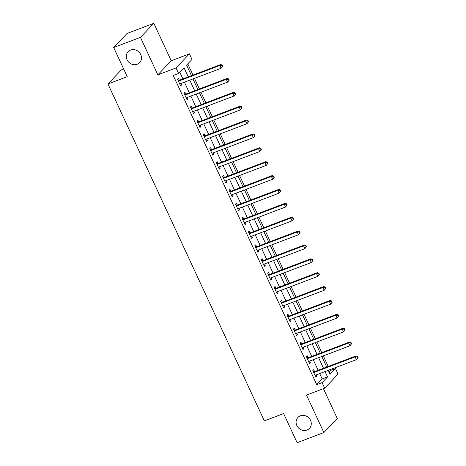 <?xml version="1.0" encoding="UTF-8"?>
<svg xmlns="http://www.w3.org/2000/svg" width="466" height="466" viewBox="0 0 466 466"><rect width="100%" height="100%" fill="white"/><g stroke="black" fill="none" stroke-linecap="round" stroke-linejoin="round"><path stroke-width="0.7" d="M300.378 415.812A7.945 7.2 43.6 0 1 309.709 418.922A7.945 7.2 43.6 0 1 309.43 428.394A7.945 7.2 43.6 0 1 306.978 430.019A7.945 7.2 43.6 0 1 297.646 426.908A7.945 7.2 43.6 0 1 297.92 417.437A7.945 7.2 43.6 0 1 300.378 415.812M130.596 50.043A7.945 7.2 43.6 0 1 139.928 53.153A7.945 7.2 43.6 0 1 139.649 62.625A7.945 7.2 43.6 0 1 137.19 64.25A7.945 7.2 43.6 0 1 127.859 61.139A7.945 7.2 43.6 0 1 128.138 51.668A7.945 7.2 43.6 0 1 130.596 50.043M328.944 371.856L330.144 370.598L335.491 368.571L338.071 374.122L324.685 388.184L322.105 382.633L327.534 376.93L325.035 371.553M123.671 69.015L121.341 69.9L107.955 83.962L264.339 420.868L283.602 413.563L297.127 442.7L323.882 432.547L337.267 418.485L323.421 388.661M107.955 83.962L127.212 76.651L113.687 47.515L127.072 33.453L153.827 23.3L140.441 37.362L157.834 74.828L176.026 67.925L189.412 53.864L191.986 59.415L186.563 65.112L191.45 75.649M157.834 74.828L171.22 60.766L153.827 23.3M171.22 60.766L189.412 53.864M330.144 370.598L329.753 369.765M328.227 366.474L323.311 355.89M321.785 352.599L316.874 342.009M315.342 338.718L310.432 328.134M308.906 324.843L303.989 314.259M302.463 310.968L297.547 300.384M296.021 297.092L291.11 286.508M289.578 283.217L284.668 272.633M283.142 269.342L278.225 258.758M276.699 255.467L271.783 244.877M270.257 241.586L265.346 231.002M263.814 227.711L258.904 217.127M257.378 213.836L252.461 203.252M250.935 199.961L246.019 189.377M244.493 186.085L239.582 175.501M238.05 172.21L233.14 161.626M231.614 158.335L226.697 147.745M225.171 144.454L220.255 133.87M218.729 130.579L213.818 119.995M212.286 116.704L207.376 106.12M205.85 102.829L200.933 92.245M199.407 88.954L194.491 78.37M192.965 75.078L187.757 63.854M113.687 47.515L140.441 37.362M188.247 76.867L184.029 67.774L178.6 73.477L173.247 75.504L316.758 384.66L322.181 378.963L319.688 373.581M318.162 370.289L313.245 359.705M311.719 356.414L306.803 345.83M305.277 342.539L300.366 331.955M298.834 328.664L293.924 318.08M292.398 314.789L287.481 304.205M285.955 300.914L281.039 290.33M279.513 287.039L274.602 276.449M273.07 273.158L268.16 262.574M266.634 259.282L261.717 248.698M260.191 245.407L255.275 234.823M253.749 231.532L248.838 220.948M247.306 217.657L242.396 207.073M240.87 203.782L235.953 193.198M234.427 189.907L229.511 179.323M227.985 176.026L223.074 165.442M221.542 162.151L216.632 151.566M215.106 148.275L210.189 137.691M208.663 134.4L203.747 123.816M202.221 120.525L197.31 109.941M195.778 106.65L190.868 96.066M189.336 92.775L184.425 82.191M182.899 78.894L179.794 72.218M179.288 80.105L178.449 78.3L177.546 79.249L180.639 85.913L181.542 84.958L180.878 83.536M185.73 93.981L184.891 92.175L183.988 93.124L187.076 99.788L187.984 98.839L187.32 97.411M192.173 107.856L191.334 106.05L190.425 106.999L193.518 113.663L194.421 112.714L193.763 111.287M198.609 121.731L197.77 119.925L196.868 120.88L199.961 127.538L200.863 126.589L200.199 125.162M205.052 135.612L204.213 133.806L203.31 134.756L206.403 141.414L207.306 140.464L206.642 139.037M211.494 149.487L210.655 147.681L209.752 148.631L212.84 155.289L213.748 154.339L213.084 152.912M217.937 163.362L217.098 161.556L216.189 162.506L219.282 169.164L220.185 168.214L219.527 166.787M224.373 177.237L223.534 175.432L222.631 176.381L225.725 183.045L226.627 182.09L225.963 180.668M230.816 191.112L229.977 189.307L229.074 190.256L232.167 196.92L233.07 195.97L232.406 194.543M237.258 204.988L236.419 203.182L235.516 204.131L238.604 210.795L239.512 209.846L238.848 208.419M243.701 218.863L242.862 217.057L241.953 218.012L245.046 224.67L245.949 223.721L245.291 222.294M250.137 232.744L249.298 230.938L248.395 231.887L251.489 238.545L252.391 237.596L251.727 236.169M256.58 246.619L255.741 244.813L254.838 245.763L257.931 252.421L258.834 251.471L258.17 250.044M263.022 260.494L262.183 258.688L261.28 259.638L264.368 266.296L265.276 265.346L264.612 263.919M269.465 274.369L268.626 272.563L267.717 273.513L270.81 280.177L271.713 279.221L271.055 277.8M275.901 288.244L275.062 286.439L274.159 287.388L277.253 294.052L278.155 293.102L277.491 291.675M282.344 302.119L281.505 300.314L280.602 301.263L283.695 307.927L284.598 306.978L283.934 305.55M288.786 315.995L287.947 314.189L287.044 315.144L290.132 321.802L291.04 320.853L290.376 319.426M295.228 329.876L294.39 328.07L293.481 329.019L296.574 335.677L297.477 334.728L296.819 333.301M301.665 343.751L300.826 341.945L299.923 342.894L303.017 349.552L303.919 348.603L303.255 347.176M308.108 357.626L307.269 355.82L306.366 356.77L309.459 363.428L310.362 362.478L309.698 361.051M314.55 371.501L313.711 369.695L312.808 370.645L315.896 377.309L316.804 376.353L316.14 374.926M324.685 388.184L306.488 395.086L323.882 432.547M316.758 384.66L322.105 382.633M178.6 73.477L176.026 67.925M328.239 370.336L330.068 374.268L335.491 368.571M192.976 78.94L197.893 89.524M199.419 92.816L204.335 103.405M205.861 106.697L210.772 117.281M212.304 120.572L217.214 131.156M218.746 134.447L223.657 145.031M225.183 148.322L230.099 158.906M231.625 162.197L236.536 172.781M238.068 176.072L242.978 186.656M244.51 189.947L249.421 200.537M250.947 203.828L255.863 214.412M257.389 217.704L262.306 228.288M263.832 231.579L268.742 242.163M270.274 245.454L275.185 256.038M276.711 259.329L281.627 269.913M283.153 273.204L288.07 283.788M289.596 287.079L294.506 297.669M296.038 300.96L300.949 311.544M302.475 314.835L307.391 325.419M308.917 328.711L313.834 339.295M315.36 342.586L320.27 353.17M321.802 356.461L326.713 367.045M323.509 368.262L318.598 357.678M317.066 354.387L312.156 343.803M310.63 340.512L305.713 329.928M304.187 326.637L299.271 316.047M297.745 312.756L292.834 302.172M291.302 298.881L286.392 288.297M284.866 285.006L279.95 274.422M278.423 271.13L273.507 260.546M271.981 257.255L267.07 246.671M265.538 243.38L260.628 232.796M259.102 229.505L254.186 218.915M252.659 215.624L247.743 205.04M246.217 201.749L241.306 191.165M239.774 187.874L234.864 177.29M233.338 173.999L228.422 163.415M226.895 160.123L221.979 149.539M220.453 146.248L215.542 135.664M214.01 132.373L209.1 121.783M207.574 118.492L202.658 107.908M201.131 104.617L196.215 94.033M194.689 90.742L189.779 80.158M322.181 378.963L327.534 376.93M180.394 85.394L181.542 84.958M186.837 99.27L187.984 98.839M193.279 113.145L194.421 112.714M199.722 127.02L200.863 126.589M206.158 140.901L207.306 140.464M212.601 154.776L213.748 154.339M219.043 168.651L220.185 168.214M225.486 182.526L226.627 182.09M231.922 196.402L233.07 195.97M238.365 210.277L239.512 209.846M244.807 224.152L245.949 223.721M251.25 238.033L252.391 237.596M257.686 251.908L258.834 251.471M264.129 265.783L265.276 265.346M270.571 279.658L271.713 279.221M277.014 293.533L278.155 293.102M283.456 307.409L284.598 306.978M289.893 321.284L291.04 320.853M296.335 335.165L297.477 334.728M302.778 349.04L303.919 348.603M309.22 362.915L310.362 362.478M315.657 376.79L316.804 376.353M222.789 66.23L222.27 65.118L221.909 65.496L222.422 66.609L222.789 66.23L221.146 68.252L180.272 83.764A1.241 1.124 -136.4 0 0 179.905 83.996L179.8 84.107M222.422 66.609L221.146 68.252L219.859 65.479L220.768 64.529L179.888 80.041A1.241 1.124 -136.4 0 1 179.451 80.111L177.925 80.065M178.385 81.055L178.542 81.061A1.241 1.124 -136.4 0 0 178.979 80.991L219.859 65.479L221.909 65.496M222.27 65.118L220.768 64.529M229.225 80.105L228.713 78.993L228.352 79.377L228.864 80.484L229.225 80.105L227.589 82.133L186.709 97.639A1.241 1.124 -136.4 0 0 186.348 97.872L186.237 97.982M228.864 80.484L227.589 82.133L226.301 79.354L227.204 78.404L186.33 93.916A1.241 1.124 -136.4 0 1 185.893 93.986L184.361 93.94M184.821 94.93L184.985 94.936A1.241 1.124 -136.4 0 0 185.421 94.866L226.301 79.354L228.352 79.377M228.713 78.993L227.204 78.404M235.668 93.981L235.155 92.868L234.788 93.252L235.307 94.359L235.668 93.981L234.031 96.008L193.151 111.514A1.241 1.124 -136.4 0 0 192.79 111.747L192.679 111.857M235.307 94.359L234.031 96.008L232.744 93.229L233.647 92.28L192.767 107.792A1.241 1.124 -136.4 0 1 192.33 107.862L190.804 107.815M191.264 108.805L191.427 108.811A1.241 1.124 -136.4 0 0 191.864 108.741L232.744 93.229L234.788 93.252M235.155 92.868L233.647 92.28M242.11 107.856L241.592 106.749L241.231 107.128L241.749 108.234L242.11 107.856L240.473 109.883L199.594 125.395A1.241 1.124 -136.4 0 0 199.232 125.622L199.122 125.733M241.749 108.234L240.473 109.883L239.18 107.104L240.089 106.155L199.209 121.667A1.241 1.124 -136.4 0 1 198.772 121.737L197.246 121.69M197.706 122.686L197.869 122.686A1.241 1.124 -136.4 0 0 198.306 122.616L239.18 107.104L241.231 107.128M241.592 106.749L240.089 106.155M248.553 121.731L248.034 120.624L247.673 121.003L248.186 122.115L248.553 121.731L246.91 123.758L206.036 139.27A1.241 1.124 -136.4 0 0 205.669 139.503L205.564 139.608M248.186 122.115L246.91 123.758L245.623 120.985L246.531 120.03L205.652 135.542A1.241 1.124 -136.4 0 1 205.215 135.612L203.689 135.565M204.149 136.561L204.312 136.567A1.241 1.124 -136.4 0 0 204.743 136.491L245.623 120.985L247.673 121.003M248.034 120.624L246.531 120.03M254.989 135.606L254.477 134.499L254.116 134.878L254.628 135.99L254.989 135.606L253.353 137.633L212.473 153.145A1.241 1.124 -136.4 0 0 212.112 153.378L212.001 153.483M254.628 135.99L253.353 137.633L252.065 134.86L252.968 133.911L212.094 149.417A1.241 1.124 -136.4 0 1 211.657 149.493L210.125 149.44M210.585 150.436L210.749 150.442A1.241 1.124 -136.4 0 0 211.185 150.367L252.065 134.86L254.116 134.878M254.477 134.499L252.968 133.911M261.432 149.487L260.919 148.374L260.558 148.753L261.071 149.866L261.432 149.487L259.795 151.508L218.915 167.02A1.241 1.124 -136.4 0 0 218.554 167.253L218.443 167.358M261.071 149.866L259.795 151.508L258.508 148.736L259.411 147.786L218.531 163.298A1.241 1.124 -136.4 0 1 218.094 163.368L216.568 163.316M217.028 164.312L217.191 164.317A1.241 1.124 -136.4 0 0 217.628 164.248L258.508 148.736L260.558 148.753M260.919 148.374L259.411 147.786M267.874 163.362L267.356 162.25L266.995 162.628L267.513 163.741L267.874 163.362L266.237 165.383L225.358 180.895A1.241 1.124 -136.4 0 0 224.996 181.128L224.886 181.239M267.513 163.741L266.237 165.383L264.95 162.611L265.853 161.661L224.973 177.173A1.241 1.124 -136.4 0 1 224.536 177.243L223.01 177.196M223.47 178.187L223.633 178.193A1.241 1.124 -136.4 0 0 224.07 178.123L264.95 162.611L266.995 162.628M267.356 162.25L265.853 161.661M274.317 177.237L273.798 176.125L273.437 176.509L273.95 177.616L274.317 177.237L272.674 179.264L231.8 194.771A1.241 1.124 -136.4 0 0 231.433 195.004L231.328 195.114M273.95 177.616L272.674 179.264L271.387 176.486L272.295 175.536L231.416 191.048A1.241 1.124 -136.4 0 1 230.979 191.118L229.453 191.072M229.913 192.062L230.076 192.068A1.241 1.124 -136.4 0 0 230.513 191.998L271.387 176.486L273.437 176.509M273.798 176.125L272.295 175.536M280.753 191.112L280.241 190L279.88 190.384L280.392 191.491L280.753 191.112L279.117 193.14L238.237 208.646A1.241 1.124 -136.4 0 0 237.876 208.879L237.765 208.989M280.392 191.491L279.117 193.14L277.829 190.361L278.732 189.412L237.858 204.924A1.241 1.124 -136.4 0 1 237.421 204.993L235.889 204.947M236.349 205.937L236.512 205.943A1.241 1.124 -136.4 0 0 236.949 205.873L277.829 190.361L279.88 190.384M280.241 190L278.732 189.412M287.196 204.988L286.683 203.881L286.322 204.259L286.835 205.366L287.196 204.988L285.559 207.015L244.679 222.527A1.241 1.124 -136.4 0 0 244.318 222.754L244.207 222.865M286.835 205.366L285.559 207.015L284.272 204.236L285.175 203.287L244.295 218.799A1.241 1.124 -136.4 0 1 243.858 218.869L242.332 218.822M242.792 219.818L242.955 219.818A1.241 1.124 -136.4 0 0 243.392 219.748L284.272 204.236L286.322 204.259M286.683 203.881L285.175 203.287M293.638 218.863L293.12 217.756L292.759 218.135L293.277 219.247L293.638 218.863L292.001 220.89L251.122 236.402A1.241 1.124 -136.4 0 0 250.76 236.635L250.65 236.74M293.277 219.247L292.001 220.89L290.714 218.117L291.617 217.162L250.737 232.674A1.241 1.124 -136.4 0 1 250.3 232.744L248.774 232.697M249.234 233.693L249.397 233.699A1.241 1.124 -136.4 0 0 249.834 233.623L290.714 218.117L292.759 218.135M293.12 217.756L291.617 217.162M300.081 232.738L299.562 231.631L299.201 232.01L299.714 233.122L300.081 232.738L298.438 234.765L257.564 250.277A1.241 1.124 -136.4 0 0 257.197 250.51L257.092 250.615M299.714 233.122L298.438 234.765L297.151 231.992L298.059 231.043L257.18 246.549A1.241 1.124 -136.4 0 1 256.743 246.625L255.217 246.572M255.677 247.568L255.84 247.574A1.241 1.124 -136.4 0 0 256.277 247.498L297.151 231.992L299.201 232.01M299.562 231.631L298.059 231.043M306.517 246.619L306.005 245.506L305.644 245.885L306.156 246.997L306.517 246.619L304.88 248.64L264.001 264.152A1.241 1.124 -136.4 0 0 263.639 264.385L263.529 264.49M306.156 246.997L304.88 248.64L303.593 245.867L304.496 244.918L263.622 260.424A1.241 1.124 -136.4 0 1 263.185 260.5L261.653 260.447M262.119 261.443L262.276 261.449A1.241 1.124 -136.4 0 0 262.713 261.379L303.593 245.867L305.644 245.885M306.005 245.506L304.496 244.918M312.96 260.494L312.447 259.381L312.086 259.76L312.599 260.873L312.96 260.494L311.323 262.515L270.443 278.027A1.241 1.124 -136.4 0 0 270.082 278.26L269.971 278.371M312.599 260.873L311.323 262.515L310.036 259.743L310.938 258.793L270.059 274.305A1.241 1.124 -136.4 0 1 269.622 274.375L268.096 274.328M268.556 275.319L268.719 275.324A1.241 1.124 -136.4 0 0 269.156 275.255L310.036 259.743L312.086 259.76M312.447 259.381L310.938 258.793M319.402 274.369L318.884 273.257L318.523 273.641L319.041 274.748L319.402 274.369L317.765 276.396L276.886 291.902A1.241 1.124 -136.4 0 0 276.524 292.135L276.414 292.246M319.041 274.748L317.765 276.396L316.478 273.618L317.381 272.668L276.501 288.18A1.241 1.124 -136.4 0 1 276.064 288.25L274.538 288.204M274.998 289.194L275.161 289.2A1.241 1.124 -136.4 0 0 275.598 289.13L316.478 273.618L318.523 273.641M318.884 273.257L317.381 272.668M325.845 288.244L325.326 287.132L324.965 287.516L325.478 288.623L325.845 288.244L324.202 290.271L283.328 305.778A1.241 1.124 -136.4 0 0 282.961 306.011L282.856 306.121M325.478 288.623L324.202 290.271L322.915 287.493L323.823 286.543L282.944 302.055A1.241 1.124 -136.4 0 1 282.507 302.125L280.981 302.079M281.441 303.069L281.604 303.075A1.241 1.124 -136.4 0 0 282.041 303.005L322.915 287.493L324.965 287.516M325.326 287.132L323.823 286.543M332.281 302.119L331.769 301.013L331.408 301.391L331.92 302.498L332.281 302.119L330.644 304.147L289.765 319.659A1.241 1.124 -136.4 0 0 289.403 319.886L289.293 319.996M331.92 302.498L330.644 304.147L329.357 301.368L330.26 300.419L289.386 315.931A1.241 1.124 -136.4 0 1 288.949 316L287.417 315.954M287.883 316.95L288.04 316.95A1.241 1.124 -136.4 0 0 288.477 316.88L329.357 301.368L331.408 301.391M331.769 301.013L330.26 300.419M338.724 315.995L338.211 314.888L337.85 315.266L338.363 316.379L338.724 315.995L337.087 318.022L296.207 333.534A1.241 1.124 -136.4 0 0 295.846 333.767L295.735 333.872M338.363 316.379L337.087 318.022L335.8 315.249L336.702 314.294L295.823 329.806A1.241 1.124 -136.4 0 1 295.386 329.876L293.86 329.829M294.32 330.825L294.483 330.831A1.241 1.124 -136.4 0 0 294.92 330.755L335.8 315.249L337.85 315.266M338.211 314.888L336.702 314.294M345.166 329.87L344.648 328.763L344.287 329.142L344.805 330.254L345.166 329.87L343.529 331.897L302.65 347.409A1.241 1.124 -136.4 0 0 302.288 347.642L302.178 347.747M344.805 330.254L343.529 331.897L342.242 329.124L343.145 328.175L302.265 343.681A1.241 1.124 -136.4 0 1 301.828 343.757L300.302 343.704M300.762 344.7L300.925 344.706A1.241 1.124 -136.4 0 0 301.362 344.63L342.242 329.124L344.287 329.142M344.648 328.763L343.145 328.175M351.609 343.751L351.09 342.638L350.729 343.017L351.248 344.129L351.609 343.751L349.966 345.772L309.092 361.284A1.241 1.124 -136.4 0 0 308.731 361.517L308.62 361.622M351.248 344.129L349.966 345.772L348.679 342.999L349.587 342.05L308.708 357.556A1.241 1.124 -136.4 0 1 308.271 357.632L306.745 357.579M307.205 358.575L307.368 358.581A1.241 1.124 -136.4 0 0 307.805 358.511L348.679 342.999L350.729 343.017M351.09 342.638L349.587 342.05M358.045 357.626L357.533 356.513L357.172 356.892L357.684 358.005L358.045 357.626L356.408 359.647L315.529 375.159A1.241 1.124 -136.4 0 0 315.167 375.392L315.057 375.503M357.684 358.005L356.408 359.647L355.121 356.874L356.024 355.925L315.15 371.437A1.241 1.124 -136.4 0 1 314.713 371.507L313.181 371.46M313.647 372.45L313.804 372.456A1.241 1.124 -136.4 0 0 314.241 372.386L355.121 356.874L357.172 356.892M357.533 356.513L356.024 355.925M178.542 81.061L179.451 80.111M178.979 80.991L179.888 80.041M184.985 94.936L185.893 93.986M185.421 94.866L186.33 93.916M191.427 108.811L192.33 107.862M191.864 108.741L192.767 107.792M197.869 122.686L198.772 121.737M198.306 122.616L199.209 121.667M204.312 136.567L205.215 135.612M204.743 136.491L205.652 135.542M210.749 150.442L211.657 149.493M211.185 150.367L212.094 149.417M217.191 164.317L218.094 163.368M217.628 164.248L218.531 163.298M223.633 178.193L224.536 177.243M224.07 178.123L224.973 177.173M230.076 192.068L230.979 191.118M230.513 191.998L231.416 191.048M236.512 205.943L237.421 204.993M236.949 205.873L237.858 204.924M242.955 219.818L243.858 218.869M243.392 219.748L244.295 218.799M249.397 233.699L250.3 232.744M249.834 233.623L250.737 232.674M255.84 247.574L256.743 246.625M256.277 247.498L257.18 246.549M262.276 261.449L263.185 260.5M262.713 261.379L263.622 260.424M268.719 275.324L269.622 274.375M269.156 275.255L270.059 274.305M275.161 289.2L276.064 288.25M275.598 289.13L276.501 288.18M281.604 303.075L282.507 302.125M282.041 303.005L282.944 302.055M288.04 316.95L288.949 316M288.477 316.88L289.386 315.931M294.483 330.831L295.386 329.876M294.92 330.755L295.823 329.806M300.925 344.706L301.828 343.757M301.362 344.63L302.265 343.681M307.368 358.581L308.271 357.632M307.805 358.511L308.708 357.556M313.804 372.456L314.713 371.507M314.241 372.386L315.15 371.437"/></g></svg>
